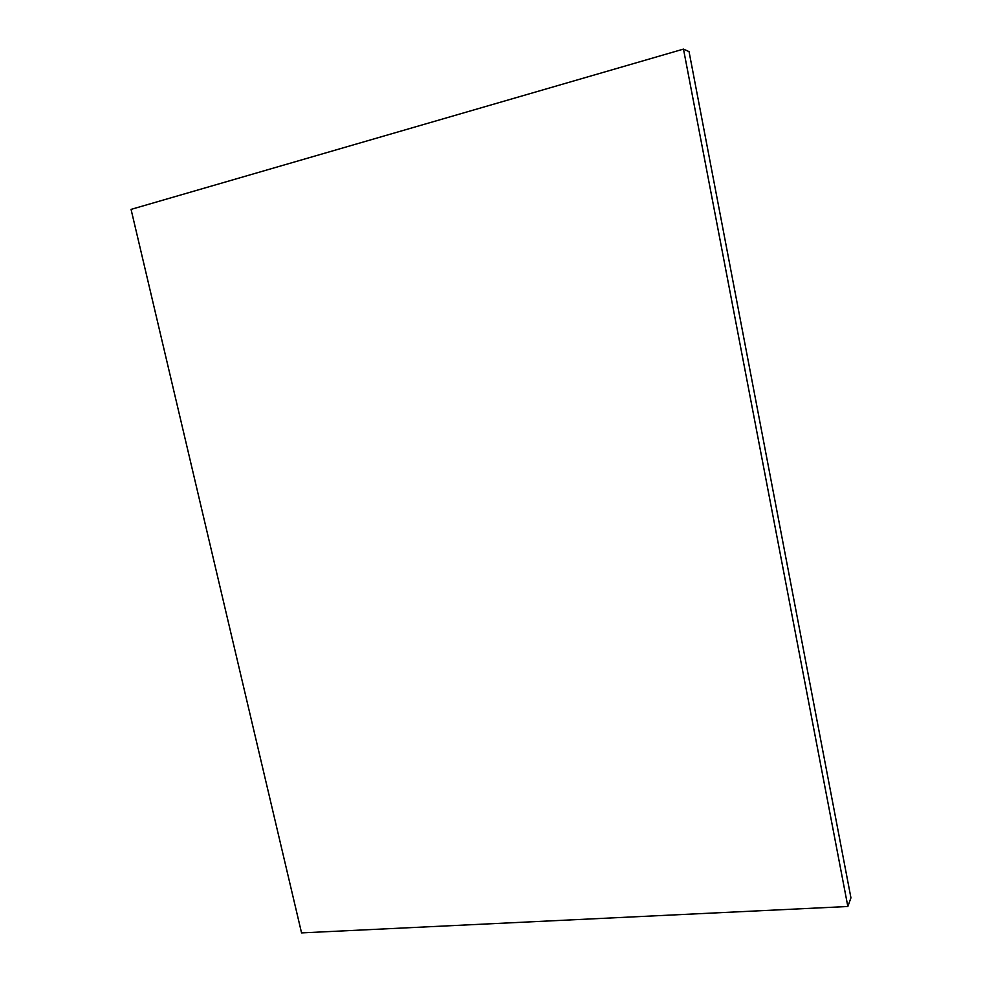 <?xml version="1.0" encoding="UTF-8"?>
<svg xmlns="http://www.w3.org/2000/svg" width="982" height="982" viewBox="0 0 982 982"><rect width="100%" height="100%" fill="white"/><g stroke="black" fill="none" stroke-linecap="round" stroke-linejoin="round"><path stroke-width="1.47" d="M683.484 49.1L689.045 51.616L850.94 897.855L847.847 906.496L301.56 932.9L131.06 209.387L683.484 49.1L847.847 906.496"/></g></svg>
